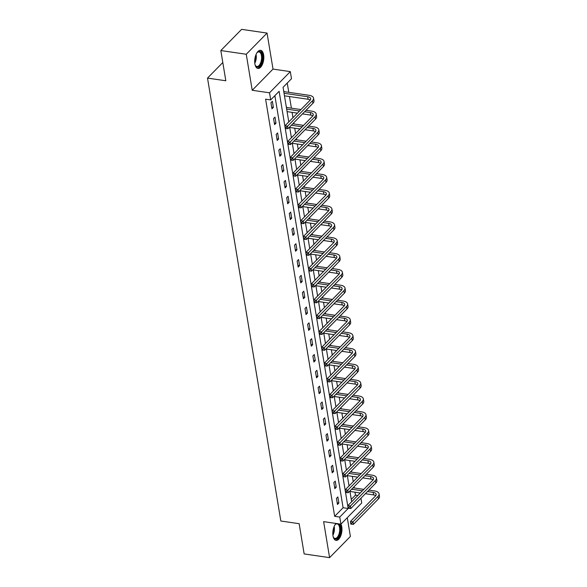 <?xml version="1.0" encoding="UTF-8"?>
<svg xmlns="http://www.w3.org/2000/svg" width="587" height="587" viewBox="0 0 587 587"><rect width="100%" height="100%" fill="white"/><g stroke="black" fill="none" stroke-linecap="round" stroke-linejoin="round"><path stroke-width="0.88" d="M336.043 523.45A9.157 4.425 98.3 0 0 332.998 535.799A9.157 4.425 98.3 0 0 336.058 540.392A9.157 4.425 98.3 0 0 340.614 536.188A9.157 4.425 98.3 0 0 341.773 526.862A9.157 4.425 98.3 0 0 340.93 524.162L339.748 517.066L348.179 508.474L279.118 91.323L270.688 99.915L269.514 92.812L290.308 71.621L291.49 78.724L283.059 87.309L288.789 121.927M263.644 54.929A9.157 4.425 98.3 0 0 260.584 50.328A9.157 4.425 98.3 0 0 256.027 54.54A9.157 4.425 98.3 0 0 254.875 63.858A9.157 4.425 98.3 0 0 257.928 68.459A9.157 4.425 98.3 0 0 262.484 64.247A9.157 4.425 98.3 0 0 263.644 54.929M360.939 498.231L361.724 502.978L340.922 524.169L323.628 521.638L329.593 557.65L350.388 536.459L347.284 517.69M329.593 557.65L304.154 553.923L299.15 523.692L280.835 521.014L207.512 78.093L225.826 80.771L220.822 50.541L241.617 29.35L267.056 33.077L246.254 54.261L252.219 90.281L269.514 92.812M252.219 90.281L273.014 69.09L267.056 33.077M273.014 69.09L290.308 71.621M351.275 499.398L355.458 495.135L354.974 492.192M354.277 487.973L354.071 486.733M353.227 481.656L352.354 476.365M351.657 472.153L351.452 470.906M350.608 465.836L349.735 460.538M349.038 456.326L348.832 455.079M347.988 450.009L347.115 444.711M346.418 440.499L346.213 439.252M345.369 434.182L344.496 428.884M343.799 424.672L343.586 423.425M342.749 418.355L341.876 413.065M341.172 408.846L340.966 407.605M340.13 402.528L339.257 397.238M338.552 393.019L338.347 391.778M337.51 386.701L336.63 381.411M335.933 377.199L335.727 375.951M334.891 370.881L334.01 365.584M333.313 361.372L333.108 360.125M332.271 355.054L331.391 349.757M330.694 345.545L330.488 344.298M329.652 339.227L328.771 333.93M328.074 329.718L327.869 328.471M327.032 323.4L326.152 318.103M325.455 313.891L325.249 312.644M324.413 307.573L323.532 302.283M322.835 298.064L322.63 296.824M321.786 291.746L320.913 286.456M320.216 282.237L320.01 280.997M319.167 275.919L318.293 270.629M317.596 266.417L317.391 265.17M316.547 260.1L315.674 254.802M314.977 250.59L314.771 249.343M313.928 244.273L313.054 238.975M312.357 234.763L312.152 233.516M311.308 228.446L310.435 223.148M309.738 218.936L309.532 217.689M308.689 212.619L307.815 207.321M307.118 203.109L306.913 201.862M306.069 196.792L305.196 191.501M304.499 187.282L304.286 186.042M303.45 180.965L302.576 175.674M301.879 171.455L301.667 170.215M300.83 165.138L299.957 159.847M299.253 155.636L299.047 154.388M298.211 149.318L297.33 144.02M296.633 139.809L296.428 138.561M295.591 133.491L294.711 128.193M294.014 123.982L293.808 122.734M292.972 117.664L292.091 112.366M291.394 108.155L289.472 96.547M288.775 92.328L287.241 83.046M355.458 495.135L357.821 495.479M220.822 50.541L246.254 54.261M222.803 62.508L207.512 78.093M283.492 89.95L283.873 91.484M286.111 105.777L286.493 107.311M270.688 99.915L265.603 99.166L334.663 516.325L343.094 507.733L274.87 95.652M270.952 102.725L271.964 108.815L273.366 107.377L272.361 101.294L270.952 102.725M273.571 118.552L274.584 124.635L275.985 123.204L274.98 117.121L273.571 118.552M276.191 134.379L277.203 140.462L278.605 139.031L277.6 132.948L276.191 134.379M278.81 150.206L279.823 156.289L281.224 154.858L280.219 148.768L278.81 150.206M281.43 166.026L282.442 172.116L283.844 170.685L282.839 164.595L281.43 166.026M284.057 181.853L285.062 187.943L286.463 186.512L285.458 180.422L284.057 181.853M286.676 197.68L287.681 203.77L289.083 202.339L288.078 196.249L286.676 197.68M289.296 213.507L290.301 219.597L291.71 218.159L290.697 212.076L289.296 213.507M291.915 229.334L292.92 235.416L294.329 233.986L293.317 227.903L291.915 229.334M294.535 245.161L295.54 251.243L296.949 249.813L295.936 243.73L294.535 245.161M297.154 260.988L298.159 267.07L299.568 265.64L298.556 259.549L297.154 260.988M299.774 276.807L300.779 282.897L302.188 281.466L301.175 275.376L299.774 276.807M302.393 292.634L303.398 298.724L304.807 297.293L303.802 291.203L302.393 292.634M305.013 308.461L306.018 314.551L307.427 313.12L306.421 307.03L305.013 308.461M307.632 324.288L308.637 330.378L310.046 328.94L309.041 322.857L307.632 324.288M310.252 340.115L311.264 346.198L312.666 344.767L311.66 338.684L310.252 340.115M312.871 355.942L313.884 362.025L315.285 360.594L314.28 354.511L312.871 355.942M315.49 371.769L316.503 377.852L317.905 376.421L316.899 370.331L315.49 371.769M318.11 387.589L319.123 393.679L320.524 392.248L319.519 386.158L318.11 387.589M320.729 403.416L321.742 409.506L323.144 408.075L322.138 401.985L320.729 403.416M323.356 419.243L324.362 425.333L325.763 423.902L324.758 417.812L323.356 419.243M325.976 435.07L326.981 441.153L328.382 439.722L327.377 433.639L325.976 435.07M328.595 450.897L329.601 456.979L331.009 455.549L329.997 449.466L328.595 450.897M331.215 466.724L332.22 472.806L333.629 471.376L332.616 465.293L331.215 466.724M333.834 482.543L334.839 488.633L336.248 487.203L335.236 481.113L333.834 482.543M336.454 498.37L337.459 504.46L338.868 503.03L337.855 496.94L336.454 498.37M334.663 516.325L339.748 517.066M289.626 126.997L291.409 137.754M292.245 142.824L294.028 153.581M294.865 158.651L296.648 169.401M297.484 174.478L299.267 185.228M300.104 190.305L301.887 201.055M302.723 206.125L304.506 216.882M305.343 221.952L307.126 232.709M307.962 237.779L309.745 248.536M310.582 253.606L312.365 264.363M313.209 269.433L314.984 280.182M315.828 285.26L317.604 296.009M318.447 301.087L320.223 311.836M321.067 316.907L322.843 327.663M323.686 332.734L325.462 343.49M326.306 348.561L328.089 359.317M328.925 364.388L330.708 375.144M331.545 380.215L333.328 390.964M334.164 396.042L335.947 406.791M336.784 411.869L338.567 422.618M339.403 427.688L341.186 438.445M342.023 443.515L343.806 454.272M344.642 459.342L346.425 470.099M347.262 475.169L349.045 485.919M349.881 490.996L351.664 501.746M343.094 507.733L348.179 508.474M271.686 107.135L273.366 107.377M274.305 122.962L275.985 123.204M276.925 138.789L278.605 139.031M279.544 154.608L281.224 154.858M282.164 170.435L283.844 170.685M284.783 186.262L286.463 186.512M287.403 202.089L289.083 202.339M290.022 217.916L291.71 218.159M292.642 233.743L294.329 233.986M295.261 249.57L296.949 249.813M297.88 265.39L299.568 265.64M300.5 281.217L302.188 281.466M303.119 297.044L304.807 297.293M305.746 312.871L307.427 313.12M308.366 328.698L310.046 328.94M310.985 344.525L312.666 344.767M313.605 360.352L315.285 360.594M316.224 376.172L317.905 376.421M318.844 391.999L320.524 392.248M321.463 407.826L323.144 408.075M324.083 423.653L325.763 423.902M326.702 439.48L328.382 439.722M329.322 455.307L331.009 455.549M331.941 471.126L333.629 471.376M334.561 486.953L336.248 487.203M337.18 502.78L338.868 503.03M283.734 91.411L284.211 91.66L283.837 92.042M284.042 93.274L307.691 96.738A5.87 2.84 170.6 0 1 310.677 98.638A5.87 2.84 170.6 0 1 309.965 100.348L284.981 125.801L287.527 126.176L312.511 100.715A8.805 4.256 -9.4 0 0 313.568 98.161A8.805 4.256 -9.4 0 0 309.1 95.307L284.211 91.66M284.46 95.813L308.109 99.269A5.87 2.84 170.6 0 1 310.259 100.01M286.155 127.57L285.143 127.416L285.311 128.436L286.324 128.582L286.155 127.57L287.527 126.176L287.946 128.707L312.93 103.253A8.805 4.256 -9.4 0 0 313.994 100.7L313.568 98.161M287.946 128.707L286.324 128.582M285.143 127.416L284.981 125.801M256.739 53.101A7.925 3.83 -81.7 0 1 257.311 52.426A7.925 3.83 -81.7 0 1 261.817 53.769A7.925 3.83 -81.7 0 1 261.325 63.271A7.925 3.83 -81.7 0 1 255.396 65.509A7.925 3.83 -81.7 0 1 255.044 64.702M255.257 65.223A7.338 3.544 98.3 0 0 256.871 66.463A7.338 3.544 98.3 0 0 260.599 62.904A7.338 3.544 98.3 0 0 258.999 51.935A7.338 3.544 98.3 0 0 257.091 52.661M257.385 68.305A9.098 4.395 98.3 0 0 261.751 63.866A9.098 4.395 98.3 0 0 260.019 50.321M334.869 525.035A7.925 3.83 -81.7 0 1 335.441 524.36A7.925 3.83 -81.7 0 1 336.593 523.531M338.75 523.853A7.925 3.83 -81.7 0 1 340.365 527.346A7.925 3.83 -81.7 0 1 338.442 537.149A7.925 3.83 -81.7 0 1 333.526 537.45A7.925 3.83 -81.7 0 1 333.174 536.635M333.387 537.164A7.338 3.544 98.3 0 0 335.001 538.396A7.338 3.544 98.3 0 0 338.648 535.028A7.338 3.544 98.3 0 0 339.579 527.559A7.338 3.544 98.3 0 0 337.129 523.875A7.338 3.544 98.3 0 0 335.221 524.595M335.515 540.238A9.098 4.395 98.3 0 0 339.873 535.806A9.098 4.395 98.3 0 0 340.93 526.774A9.098 4.395 98.3 0 0 340.071 524.044M286.353 107.238L286.838 107.487L286.456 107.869M304.616 111.728L310.31 112.565A5.87 2.84 170.6 0 1 313.297 114.465A5.87 2.84 170.6 0 1 312.585 116.167L287.601 141.628L290.147 142.003L315.131 116.542A8.805 4.256 -9.4 0 0 316.195 113.988A8.805 4.256 -9.4 0 0 311.719 111.126L306.018 110.297M300.933 109.549L286.838 107.487M286.661 109.101L299.524 110.98M287.08 111.633L297.404 113.144M302.488 113.893L310.728 115.096A5.87 2.84 170.6 0 1 312.878 115.837M288.782 143.397L287.762 143.243L287.931 144.263L288.943 144.409L288.782 143.397L290.147 142.003L290.565 144.534L315.549 119.08A8.805 4.256 -9.4 0 0 316.613 116.52L316.195 113.988M290.565 144.534L288.943 144.409M287.762 143.243L287.601 141.628M307.236 127.555L312.93 128.384A5.87 2.84 170.6 0 1 315.916 130.292A5.87 2.84 170.6 0 1 315.212 131.994L290.22 157.455L292.766 157.822L317.75 132.369A8.805 4.256 -9.4 0 0 318.814 129.815A8.805 4.256 -9.4 0 0 314.339 126.953L308.637 126.124M303.552 125.376L292.766 123.798M291.365 125.229L302.144 126.807M289.699 127.46L300.023 128.971M305.108 129.72L313.348 130.923A5.87 2.84 170.6 0 1 315.498 131.664M291.401 159.216L290.382 159.07L290.55 160.082L291.563 160.236L291.401 159.216L292.766 157.822L293.184 160.361L318.169 134.907A8.805 4.256 -9.4 0 0 319.233 132.346L318.814 129.815M293.184 160.361L291.563 160.236M290.382 159.07L290.22 157.455M309.855 143.382L315.549 144.211A5.87 2.84 170.6 0 1 318.536 146.119A5.87 2.84 170.6 0 1 317.831 147.821L292.84 173.282L295.386 173.649L320.37 148.195A8.805 4.256 -9.4 0 0 321.434 145.642A8.805 4.256 -9.4 0 0 316.958 142.78L311.257 141.944M306.172 141.203L295.386 139.625M293.984 141.056L304.77 142.634M292.319 143.287L302.643 144.798M307.727 145.547L315.975 146.75A5.87 2.84 170.6 0 1 318.117 147.491M294.021 175.043L293.001 174.897L293.17 175.909L294.19 176.063L294.021 175.043L295.386 173.649L295.804 176.188L320.796 150.727A8.805 4.256 -9.4 0 0 321.852 148.173L321.434 145.642M295.804 176.188L294.19 176.063M293.001 174.897L292.84 173.282M312.475 159.202L318.169 160.038A5.87 2.84 170.6 0 1 321.155 161.946A5.87 2.84 170.6 0 1 320.451 163.648L295.459 189.102L298.005 189.476L322.989 164.022A8.805 4.256 -9.4 0 0 324.053 161.462A8.805 4.256 -9.4 0 0 319.577 158.607L313.876 157.771M308.791 157.03L298.005 155.452M296.604 156.883L307.39 158.461M294.945 159.114L305.262 160.625M310.347 161.366L318.594 162.577A5.87 2.84 170.6 0 1 320.737 163.318M296.64 190.87L295.621 190.724L295.789 191.736L296.809 191.883L296.64 190.87L298.005 189.476L298.423 192.015L323.415 166.554A8.805 4.256 -9.4 0 0 324.472 164L324.053 161.462M298.423 192.015L296.809 191.883M295.621 190.724L295.459 189.102M315.094 175.029L320.788 175.865A5.87 2.84 170.6 0 1 323.775 177.773A5.87 2.84 170.6 0 1 323.07 179.475L298.086 204.929L300.625 205.303L325.609 179.849A8.805 4.256 -9.4 0 0 326.673 177.289A8.805 4.256 -9.4 0 0 322.197 174.434L316.496 173.598M311.411 172.857L300.625 171.279M299.223 172.71L310.009 174.288M297.565 174.941L307.882 176.452M312.974 177.193L321.214 178.404A5.87 2.84 170.6 0 1 323.356 179.145M299.26 206.697L298.24 206.551L298.409 207.563L299.429 207.71L299.26 206.697L300.625 205.303L301.043 207.842L326.034 182.381A8.805 4.256 -9.4 0 0 327.091 179.827L326.673 177.289M301.043 207.842L299.429 207.71M298.24 206.551L298.086 204.929M317.714 190.856L323.415 191.692A5.87 2.84 170.6 0 1 326.394 193.593A5.87 2.84 170.6 0 1 325.69 195.302L300.705 220.756L303.244 221.13L328.228 195.669A8.805 4.256 -9.4 0 0 329.292 193.116A8.805 4.256 -9.4 0 0 324.816 190.261L319.123 189.425M314.03 188.684L303.244 187.099M301.843 188.53L312.629 190.115M300.184 190.768L310.501 192.279M315.593 193.02L323.833 194.231A5.87 2.84 170.6 0 1 325.976 194.965M301.879 222.524L300.86 222.378L301.028 223.39L302.048 223.537L301.879 222.524L303.244 221.13L303.662 223.669L328.654 198.208A8.805 4.256 -9.4 0 0 329.711 195.654L329.292 193.116M303.662 223.669L302.048 223.537M300.86 222.378L300.705 220.756M320.333 206.683L326.034 207.519A5.87 2.84 170.6 0 1 329.013 209.42A5.87 2.84 170.6 0 1 328.309 211.122L303.325 236.583L305.864 236.957L330.855 211.496A8.805 4.256 -9.4 0 0 331.912 208.943A8.805 4.256 -9.4 0 0 327.436 206.088L321.742 205.252M316.65 204.503L305.864 202.926M304.462 204.357L315.248 205.942M302.804 206.595L313.12 208.099M318.213 208.847L326.453 210.051A5.87 2.84 170.6 0 1 328.595 210.792M304.499 238.351L303.479 238.197L303.648 239.217L304.668 239.364L304.499 238.351L305.864 236.957L306.289 239.489L331.273 214.035A8.805 4.256 -9.4 0 0 332.33 211.481L331.912 208.943M306.289 239.489L304.668 239.364M303.479 238.197L303.325 236.583M322.953 222.51L328.654 223.346A5.87 2.84 170.6 0 1 331.633 225.247A5.87 2.84 170.6 0 1 330.929 226.949L305.944 252.41L308.483 252.784L333.475 227.323A8.805 4.256 -9.4 0 0 334.531 224.77A8.805 4.256 -9.4 0 0 330.055 221.908L324.362 221.079M319.269 220.33L308.491 218.753M307.082 220.184L317.868 221.761M305.423 222.414L315.74 223.926M320.832 224.674L329.072 225.878A5.87 2.84 170.6 0 1 331.215 226.619M307.118 254.178L306.098 254.024L306.267 255.037L307.287 255.191L307.118 254.178L308.483 252.784L308.909 255.316L333.893 229.862A8.805 4.256 -9.4 0 0 334.95 227.301L334.531 224.77M308.909 255.316L307.287 255.191M306.098 254.024L305.944 252.41M325.572 238.337L331.273 239.166A5.87 2.84 170.6 0 1 334.252 241.074A5.87 2.84 170.6 0 1 333.548 242.776L308.564 268.237L311.103 268.604L336.094 243.15A8.805 4.256 -9.4 0 0 337.151 240.597A8.805 4.256 -9.4 0 0 332.675 237.735L326.981 236.906M321.889 236.157L311.11 234.58M309.701 236.011L320.487 237.588M308.043 238.241L318.359 239.753M323.452 240.501L331.692 241.705A5.87 2.84 170.6 0 1 333.834 242.446M309.738 269.998L308.718 269.851L308.887 270.864L309.907 271.018L309.738 269.998L311.103 268.604L311.528 271.143L336.512 245.689A8.805 4.256 -9.4 0 0 337.569 243.128L337.151 240.597M311.528 271.143L309.907 271.018M308.718 269.851L308.564 268.237M328.192 254.164L333.893 254.993A5.87 2.84 170.6 0 1 336.872 256.901A5.87 2.84 170.6 0 1 336.168 258.603L311.183 284.064L313.729 284.431L338.714 258.977A8.805 4.256 -9.4 0 0 339.77 256.416A8.805 4.256 -9.4 0 0 335.294 253.562L329.601 252.726M324.508 251.984L313.729 250.407M312.321 251.838L323.107 253.415M310.662 254.068L320.986 255.58M326.071 256.321L334.311 257.532A5.87 2.84 170.6 0 1 336.454 258.273M312.357 285.825L311.337 285.678L311.506 286.691L312.526 286.838L312.357 285.825L313.729 284.431L314.148 286.97L339.132 261.508A8.805 4.256 -9.4 0 0 340.189 258.955L339.77 256.416M314.148 286.97L312.526 286.838M311.337 285.678L311.183 284.064M330.811 269.983L336.512 270.82A5.87 2.84 170.6 0 1 339.491 272.728A5.87 2.84 170.6 0 1 338.787 274.43L313.803 299.884L316.349 300.258L341.333 274.804A8.805 4.256 -9.4 0 0 342.39 272.243A8.805 4.256 -9.4 0 0 337.914 269.389L332.22 268.553M327.135 267.811L316.349 266.234M314.94 267.665L325.726 269.242M313.282 269.895L323.606 271.407M328.691 272.148L336.931 273.359A5.87 2.84 170.6 0 1 339.073 274.1M314.977 301.652L313.957 301.505L314.126 302.518L315.146 302.665L314.977 301.652L316.349 300.258L316.767 302.797L341.751 277.335A8.805 4.256 -9.4 0 0 342.808 274.782L342.39 272.243M316.767 302.797L315.146 302.665M313.957 301.505L313.803 299.884M333.431 285.81L339.132 286.647A5.87 2.84 170.6 0 1 342.111 288.555A5.87 2.84 170.6 0 1 341.407 290.257L316.422 315.711L318.968 316.085L343.953 290.631A8.805 4.256 -9.4 0 0 345.009 288.07A8.805 4.256 -9.4 0 0 340.533 285.216L334.839 284.379M329.755 283.638L318.968 282.053M317.56 283.492L328.346 285.069M315.901 285.722L326.225 287.234M331.31 287.975L339.55 289.186A5.87 2.84 170.6 0 1 341.693 289.927M317.596 317.479L316.584 317.332L316.745 318.345L317.765 318.492L317.596 317.479L318.968 316.085L319.387 318.624L344.371 293.162A8.805 4.256 -9.4 0 0 345.427 290.609L345.009 288.07M319.387 318.624L317.765 318.492M316.584 317.332L316.422 315.711M336.05 301.637L341.751 302.474A5.87 2.84 170.6 0 1 344.738 304.374A5.87 2.84 170.6 0 1 344.026 306.084L319.042 331.538L321.588 331.912L346.572 306.451A8.805 4.256 -9.4 0 0 347.629 303.897A8.805 4.256 -9.4 0 0 343.16 301.043L337.459 300.206M332.374 299.465L321.588 297.88M320.179 299.311L330.965 300.896M318.521 301.549L328.845 303.061M333.93 303.802L342.17 305.005A5.87 2.84 170.6 0 1 344.312 305.746M320.216 333.306L319.203 333.152L319.372 334.172L320.385 334.319L320.216 333.306L321.588 331.912L322.006 334.443L346.99 308.989A8.805 4.256 -9.4 0 0 348.054 306.436L347.629 303.897M322.006 334.443L320.385 334.319M319.203 333.152L319.042 331.538M338.677 317.464L344.371 318.301A5.87 2.84 170.6 0 1 347.357 320.201A5.87 2.84 170.6 0 1 346.646 321.903L321.661 347.365L324.207 347.739L349.192 322.278A8.805 4.256 -9.4 0 0 350.248 319.724A8.805 4.256 -9.4 0 0 345.78 316.87L340.078 316.033M334.994 315.285L324.207 313.707M322.799 315.138L333.585 316.723M321.14 317.369L331.464 318.88M336.549 319.629L344.789 320.832A5.87 2.84 170.6 0 1 346.939 321.573M322.835 349.133L321.823 348.979L321.992 349.999L323.004 350.145L322.835 349.133L324.207 347.739L324.626 350.27L349.61 324.816A8.805 4.256 -9.4 0 0 350.674 322.263L350.248 319.724M324.626 350.27L323.004 350.145M321.823 348.979L321.661 347.365M341.296 333.291L346.99 334.128A5.87 2.84 170.6 0 1 349.977 336.028A5.87 2.84 170.6 0 1 349.265 337.73L324.281 363.192L326.827 363.566L351.811 338.105A8.805 4.256 -9.4 0 0 352.868 335.551A8.805 4.256 -9.4 0 0 348.399 332.69L342.698 331.86M337.613 331.112L326.827 329.534M325.418 330.965L336.204 332.543M323.76 333.196L334.084 334.707M339.169 335.456L347.409 336.659A5.87 2.84 170.6 0 1 349.558 337.4M325.455 364.953L324.442 364.806L324.611 365.818L325.624 365.972L325.455 364.953L326.827 363.566L327.245 366.097L352.229 340.643A8.805 4.256 -9.4 0 0 353.293 338.083L352.868 335.551M327.245 366.097L325.624 365.972M324.442 364.806L324.281 363.192M343.916 349.118L349.61 349.947A5.87 2.84 170.6 0 1 352.596 351.855A5.87 2.84 170.6 0 1 351.884 353.557L326.9 379.019L329.446 379.385L354.431 353.932A8.805 4.256 -9.4 0 0 355.487 351.378A8.805 4.256 -9.4 0 0 351.019 348.517L345.317 347.687M340.233 346.939L329.446 345.361M328.045 346.792L338.824 348.37M326.379 349.023L336.703 350.534M341.788 351.283L350.028 352.486A5.87 2.84 170.6 0 1 352.178 353.227M328.074 380.78L327.062 380.633L327.23 381.645L328.243 381.799L328.074 380.78L329.446 379.385L329.865 381.924L354.849 356.47A8.805 4.256 -9.4 0 0 355.913 353.91L355.487 351.378M329.865 381.924L328.243 381.799M327.062 380.633L326.9 379.019M346.535 364.945L352.229 365.774A5.87 2.84 170.6 0 1 355.216 367.682A5.87 2.84 170.6 0 1 354.511 369.384L329.52 394.838L332.066 395.212L357.05 369.759A8.805 4.256 -9.4 0 0 358.114 367.198A8.805 4.256 -9.4 0 0 353.638 364.344L347.937 363.507M342.852 362.766L332.066 361.188M330.664 362.619L341.443 364.197M328.999 364.85L339.323 366.361M344.408 367.102L352.648 368.313A5.87 2.84 170.6 0 1 354.797 369.054M330.701 396.607L329.681 396.46L329.85 397.472L330.863 397.619L330.701 396.607L332.066 395.212L332.484 397.751L357.468 372.29A8.805 4.256 -9.4 0 0 358.532 369.737L358.114 367.198M332.484 397.751L330.863 397.619M329.681 396.46L329.52 394.838M349.155 380.765L354.849 381.601A5.87 2.84 170.6 0 1 357.835 383.509A5.87 2.84 170.6 0 1 357.131 385.211L332.139 410.665L334.685 411.039L359.67 385.586A8.805 4.256 -9.4 0 0 360.734 383.025A8.805 4.256 -9.4 0 0 356.258 380.171L350.556 379.334M345.472 378.593L334.685 377.015M333.284 378.446L344.063 380.024M331.618 380.677L341.942 382.188M347.027 382.929L355.274 384.14A5.87 2.84 170.6 0 1 357.417 384.881M333.321 412.434L332.301 412.287L332.469 413.299L333.482 413.446L333.321 412.434L334.685 411.039L335.104 413.578L360.088 388.117A8.805 4.256 -9.4 0 0 361.152 385.564L360.734 383.025M335.104 413.578L333.482 413.446M332.301 412.287L332.139 410.665M351.774 396.592L357.468 397.428A5.87 2.84 170.6 0 1 360.455 399.336A5.87 2.84 170.6 0 1 359.75 401.038L334.759 426.492L337.305 426.866L362.289 401.405A8.805 4.256 -9.4 0 0 363.353 398.852A8.805 4.256 -9.4 0 0 358.877 395.998L353.176 395.161M348.091 394.42L337.305 392.835M335.903 394.273L346.69 395.851M334.245 396.504L344.562 398.015M349.647 398.756L357.894 399.967A5.87 2.84 170.6 0 1 360.036 400.708M335.94 428.261L334.92 428.114L335.089 429.126L336.109 429.273L335.94 428.261L337.305 426.866L337.723 429.405L362.715 403.944A8.805 4.256 -9.4 0 0 363.771 401.391L363.353 398.852M337.723 429.405L336.109 429.273M334.92 428.114L334.759 426.492M354.394 412.419L360.088 413.255A5.87 2.84 170.6 0 1 363.074 415.156A5.87 2.84 170.6 0 1 362.37 416.865L337.378 442.319L339.924 442.693L364.909 417.232A8.805 4.256 -9.4 0 0 365.972 414.679A8.805 4.256 -9.4 0 0 361.497 411.825L355.795 410.988M350.71 410.24L339.924 408.662M338.523 410.093L349.309 411.678M336.865 412.331L347.181 413.842M352.266 414.583L360.513 415.787A5.87 2.84 170.6 0 1 362.656 416.528M338.56 444.088L337.54 443.933L337.708 444.953L338.728 445.1L338.56 444.088L339.924 442.693L340.343 445.225L365.334 419.771A8.805 4.256 -9.4 0 0 366.391 417.218L365.972 414.679M340.343 445.225L338.728 445.1M337.54 443.933L337.378 442.319M357.013 428.246L362.715 429.082A5.87 2.84 170.6 0 1 365.694 430.983A5.87 2.84 170.6 0 1 364.989 432.685L340.005 458.146L342.544 458.52L367.528 433.059A8.805 4.256 -9.4 0 0 368.592 430.506A8.805 4.256 -9.4 0 0 364.116 427.652L358.422 426.815M353.33 426.067L342.544 424.489M341.142 425.92L351.929 427.497M339.484 428.15L349.801 429.662M354.893 430.41L363.133 431.614A5.87 2.84 170.6 0 1 365.275 432.355M341.179 459.914L340.159 459.76L340.328 460.78L341.348 460.927L341.179 459.914L342.544 458.52L342.962 461.052L367.954 435.598A8.805 4.256 -9.4 0 0 369.01 433.045L368.592 430.506M342.962 461.052L341.348 460.927M340.159 459.76L340.005 458.146M359.633 444.073L365.334 444.909A5.87 2.84 170.6 0 1 368.313 446.81A5.87 2.84 170.6 0 1 367.609 448.512L342.625 473.973L345.163 474.347L370.155 448.886A8.805 4.256 -9.4 0 0 371.211 446.333A8.805 4.256 -9.4 0 0 366.736 443.471L361.042 442.642M355.949 441.894L345.163 440.316M343.762 441.747L354.548 443.324M342.104 443.977L352.42 445.489M357.512 446.237L365.752 447.441A5.87 2.84 170.6 0 1 367.895 448.182M343.799 475.734L342.779 475.587L342.947 476.6L343.967 476.754L343.799 475.734L345.163 474.347L345.589 476.879L370.573 451.425A8.805 4.256 -9.4 0 0 371.63 448.864L371.211 446.333M345.589 476.879L343.967 476.754M342.779 475.587L342.625 473.973M362.252 459.9L367.954 460.729A5.87 2.84 170.6 0 1 370.933 462.637A5.87 2.84 170.6 0 1 370.228 464.339L345.244 489.8L347.783 490.167L372.774 464.713A8.805 4.256 -9.4 0 0 373.831 462.16A8.805 4.256 -9.4 0 0 369.355 459.298L363.661 458.469M358.569 457.721L347.783 456.143M346.381 457.574L357.167 459.151M344.723 459.804L355.04 461.316M360.132 462.064L368.372 463.268A5.87 2.84 170.6 0 1 370.514 464.009M346.418 491.561L345.398 491.414L345.567 492.427L346.587 492.581L346.418 491.561L347.783 490.167L348.208 492.706L373.193 467.252A8.805 4.256 -9.4 0 0 374.249 464.691L373.831 462.16M348.208 492.706L346.587 492.581M345.398 491.414L345.244 489.8M364.872 475.727L370.573 476.556A5.87 2.84 170.6 0 1 373.552 478.464A5.87 2.84 170.6 0 1 372.848 480.166L347.864 505.62L350.402 505.994L375.394 480.54A8.805 4.256 -9.4 0 0 376.45 477.979A8.805 4.256 -9.4 0 0 371.975 475.125L366.281 474.289M361.188 473.548L350.41 471.97M349.001 473.401L359.787 474.978M347.343 475.631L357.659 477.143M362.751 477.884L370.991 479.095A5.87 2.84 170.6 0 1 373.134 479.836M349.038 507.388L348.018 507.241L348.186 508.254L349.206 508.401L349.038 507.388L350.402 505.994L350.828 508.533L375.812 483.072A8.805 4.256 -9.4 0 0 376.869 480.518L376.45 477.979M350.828 508.533L349.206 508.401M348.018 507.241L347.864 505.62M367.491 491.546L373.193 492.383A5.87 2.84 170.6 0 1 376.172 494.291A5.87 2.84 170.6 0 1 375.467 495.993L350.483 521.447L353.022 521.821L378.013 496.367A8.805 4.256 -9.4 0 0 379.07 493.806A8.805 4.256 -9.4 0 0 374.594 490.952L368.9 490.116M363.808 489.375L353.029 487.797M351.62 489.228L362.406 490.805M349.962 491.458L360.279 492.97M365.371 493.711L373.611 494.922A5.87 2.84 170.6 0 1 375.753 495.663M351.657 523.215L350.637 523.068L350.806 524.081L351.826 524.228L351.657 523.215L353.022 521.821L353.447 524.36L378.432 498.899A8.805 4.256 -9.4 0 0 379.488 496.345L379.07 493.806M353.447 524.36L351.826 524.228M350.637 523.068L350.483 521.447M307.691 96.738L308.109 99.269M312.511 100.715L312.93 103.253M256.071 54.437A7.338 3.544 -81.7 0 1 255.301 62.127A7.338 3.544 -81.7 0 1 254.78 63.227M254.692 61.973A7.103 3.427 98.3 0 0 254.707 61.929A7.103 3.427 98.3 0 0 255.624 55.611M334.201 526.378A7.338 3.544 -81.7 0 1 334.274 526.781A7.338 3.544 -81.7 0 1 332.91 535.168M332.822 533.913A7.103 3.427 98.3 0 0 333.754 527.552M310.31 112.565L310.728 115.096M315.131 116.542L315.549 119.08M312.93 128.384L313.348 130.923M317.75 132.369L318.169 134.907M315.549 144.211L315.975 146.75M320.37 148.195L320.796 150.727M318.169 160.038L318.594 162.577M322.989 164.022L323.415 166.554M320.788 175.865L321.214 178.404M325.609 179.849L326.034 182.381M323.415 191.692L323.833 194.231M328.228 195.669L328.654 198.208M326.034 207.519L326.453 210.051M330.855 211.496L331.273 214.035M328.654 223.346L329.072 225.878M333.475 227.323L333.893 229.862M331.273 239.166L331.692 241.705M336.094 243.15L336.512 245.689M333.893 254.993L334.311 257.532M338.714 258.977L339.132 261.508M336.512 270.82L336.931 273.359M341.333 274.804L341.751 277.335M339.132 286.647L339.55 289.186M343.953 290.631L344.371 293.162M341.751 302.474L342.17 305.005M346.572 306.451L346.99 308.989M344.371 318.301L344.789 320.832M349.192 322.278L349.61 324.816M346.99 334.128L347.409 336.659M351.811 338.105L352.229 340.643M349.61 349.947L350.028 352.486M354.431 353.932L354.849 356.47M352.229 365.774L352.648 368.313M357.05 369.759L357.468 372.29M354.849 381.601L355.274 384.14M359.67 385.586L360.088 388.117M357.468 397.428L357.894 399.967M362.289 401.405L362.715 403.944M360.088 413.255L360.513 415.787M364.909 417.232L365.334 419.771M362.715 429.082L363.133 431.614M367.528 433.059L367.954 435.598M365.334 444.909L365.752 447.441M370.155 448.886L370.573 451.425M367.954 460.729L368.372 463.268M372.774 464.713L373.193 467.252M370.573 476.556L370.991 479.095M375.394 480.54L375.812 483.072M373.193 492.383L373.611 494.922M378.013 496.367L378.432 498.899"/></g></svg>
